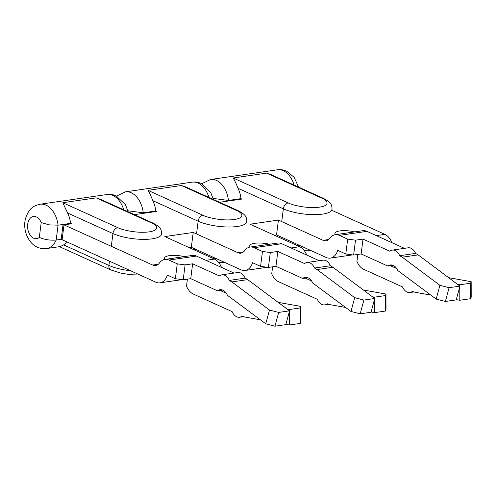 <?xml version="1.0" encoding="UTF-8"?>
<svg xmlns="http://www.w3.org/2000/svg" width="496" height="496" viewBox="0 0 496 496"><rect width="100%" height="100%" fill="white"/><g stroke="black" fill="none" stroke-linecap="round" stroke-linejoin="round"><path stroke-width="0.74" d="M164.951 259.414A14.558 4.253 -172.8 0 1 164.511 258.143A14.558 4.253 -172.8 0 1 184.314 256.606M250.158 247.051A14.558 4.253 -172.8 0 1 249.717 245.78A14.558 4.253 -172.8 0 1 269.514 244.243M335.358 234.689A14.558 4.253 -172.8 0 1 334.924 233.424A14.558 4.253 -172.8 0 1 354.721 231.88M183.222 279.769L190.743 278.678L192.622 263.804L185.101 264.895L183.222 279.769L175.379 278.715L167.313 275.057A15.674 10.298 -98.3 0 1 159.935 282.838A15.674 10.298 -98.3 0 1 155.806 282.193L62.124 239.735L64.003 224.868L63.073 224.446L58.063 225.172L49.178 224.874L41.205 222.53L39.327 237.404C44.38 239.636 49.997 240.517 56.184 240.045L61.194 239.32L62.124 239.735L64.003 224.868L71.523 223.777L64.003 224.868L152.681 265.056A11.197 7.359 81.7 0 0 155.626 265.509A11.197 7.359 81.7 0 0 159.458 262.979A15.674 10.298 81.7 0 1 164.821 259.433A15.674 10.298 81.7 0 1 168.95 260.071L196.521 256.072A15.674 10.298 -98.3 0 0 192.386 255.434L164.821 259.433M353.636 255.043L361.15 253.952L363.029 239.078L355.514 240.169L353.636 255.043L345.793 253.989L337.72 250.331A15.674 10.298 -98.3 0 1 330.342 258.112A15.674 10.298 -98.3 0 1 326.213 257.474L276.539 234.961L274.424 235.265M268.429 267.406L275.95 266.315L277.828 251.441L270.308 252.532L268.429 267.406L260.586 266.352L252.52 262.694A15.674 10.298 -98.3 0 1 245.142 270.475A15.674 10.298 -98.3 0 1 241.013 269.836L191.338 247.318L189.218 247.628M175.379 278.715L177.258 263.841L168.95 260.071M187.401 279.161L186.521 286.13A15.674 10.298 -98.3 0 0 193.359 294.078L232.14 311.655A10.745 7.062 -98.3 0 0 239.537 317.248A10.745 7.062 -98.3 0 0 242.005 316.126L244.652 316.987L260.406 319.802M191.338 247.318L193.217 232.45L164.815 236.567L214.489 259.079A15.674 10.298 81.7 0 1 221.464 267.381M243.53 251.875L237.882 252.693A11.197 7.359 81.7 0 0 240.833 253.152A11.197 7.359 81.7 0 0 244.664 250.616A15.674 10.298 81.7 0 1 250.027 247.07A15.674 10.298 81.7 0 1 254.157 247.715L281.722 243.716A15.674 10.298 -98.3 0 0 277.593 243.071L250.027 247.07M237.882 252.693L193.217 232.45M260.586 266.352L262.465 251.478L254.157 247.715M272.602 266.798L271.727 273.767A15.674 10.298 -98.3 0 0 278.56 281.716L317.347 299.293A10.745 7.062 -98.3 0 0 324.737 304.885A10.745 7.062 -98.3 0 0 327.211 303.763L329.859 304.625L345.613 307.439M276.539 234.961L278.417 220.088L250.021 224.204L299.696 246.717A15.674 10.298 81.7 0 1 306.671 255.018M328.736 239.512L323.088 240.331A11.197 7.359 81.7 0 0 326.039 240.789A11.197 7.359 81.7 0 0 329.871 238.254A15.674 10.298 81.7 0 1 335.234 234.707A15.674 10.298 81.7 0 1 339.363 235.352L366.928 231.353A15.674 10.298 -98.3 0 0 362.799 230.708L335.234 234.707M323.088 240.331L278.417 220.088M345.793 253.989L347.671 239.115L339.363 235.352M357.808 254.436L356.928 261.404A15.674 10.298 -98.3 0 0 363.766 269.353L402.554 286.93A10.745 7.062 -98.3 0 0 409.944 292.528A10.745 7.062 -98.3 0 0 412.418 291.4L415.065 292.262L430.819 295.077M331.874 210.329L384.896 234.36A15.674 10.298 81.7 0 1 391.877 242.656M241.93 199.051L219.61 202.287L241.93 199.051L241 198.629L228.47 200.446A22.394 14.713 -98.3 0 0 216.473 180.408A22.394 14.713 -98.3 0 0 210.577 179.496L277.4 169.799A22.394 14.713 -98.3 0 1 283.303 170.717A22.394 14.713 -98.3 0 1 294.134 185.089M156.724 211.414L134.404 214.65L156.724 211.414L155.8 210.992L143.27 212.809A22.394 14.713 -98.3 0 0 131.273 192.77A22.394 14.713 -98.3 0 0 125.37 191.859L192.2 182.162A22.394 14.713 -98.3 0 1 198.096 183.074A22.394 14.713 -98.3 0 1 208.928 197.451M185.101 264.895L177.258 263.841M192.622 263.804L219.43 275.956A10.745 7.062 81.7 0 1 221.898 274.827L237.77 272.527A10.745 7.062 81.7 0 1 245.167 278.12L247.733 279.626L289.54 310.849L285.82 324.626L274.958 326.201L265.769 323.807L227.416 295.3A10.745 7.062 81.7 0 0 220.019 289.701A10.745 7.062 81.7 0 0 217.552 290.83L190.743 278.678M196.521 256.072L234.019 273.073M270.308 252.532L262.465 251.478M277.828 251.441L304.637 263.593A10.745 7.062 81.7 0 1 307.105 262.465L322.977 260.164A10.745 7.062 81.7 0 1 330.373 265.763L332.94 267.263L374.74 298.487L371.027 312.263L360.164 313.838L350.97 311.445L312.623 282.937A10.745 7.062 81.7 0 0 305.226 277.338A10.745 7.062 81.7 0 0 302.758 278.467L275.95 266.315M281.722 243.716L319.226 260.71M355.514 240.169L347.671 239.115M363.029 239.078L389.837 251.23A10.745 7.062 81.7 0 1 392.311 250.108L408.183 247.802A10.745 7.062 81.7 0 1 415.574 253.4L418.147 254.901L459.947 286.124L456.227 299.9L445.371 301.475L436.176 299.082L397.823 270.574A10.745 7.062 81.7 0 0 390.433 264.976A10.745 7.062 81.7 0 0 387.959 266.104L361.15 253.952M366.928 231.353L404.432 248.347M289.54 310.849L278.678 312.424L269.489 310.031L231.861 281.926L247.733 279.626M245.167 278.12L229.295 280.426L231.861 281.926M221.898 274.827A10.745 7.062 81.7 0 1 229.295 280.426M222.71 290.079L217.552 290.83M274.958 326.201L278.678 312.424M374.74 298.487L363.884 300.061L354.69 297.668L317.068 269.564L332.94 267.263M330.373 265.763L314.501 268.063L317.068 269.564M307.105 262.465A10.745 7.062 81.7 0 1 314.501 268.063M307.917 277.717L302.758 278.467M360.164 313.838L363.884 300.061M459.947 286.124L449.091 287.699L439.896 285.305L402.275 257.201L418.147 254.901M415.574 253.4L399.702 255.7L402.275 257.201M392.311 250.108A10.745 7.062 81.7 0 1 399.702 255.7M393.117 265.354L387.959 266.104M445.371 301.475L449.091 287.699M269.489 310.031L265.769 323.807M285.894 324.359L289.391 324.985L289.373 311.463M289.373 310.725L289.366 309.51L287.234 309.132M226.331 293.297L220.075 290.464M300.768 306.41L300.229 307.935L300.254 323.404L300.793 321.879L300.768 306.41L278.194 302.374M354.69 297.668L350.97 311.445M371.095 311.996L374.598 312.623L374.579 299.107M374.573 298.363L374.573 297.147L372.44 296.769M311.538 280.934L305.282 278.101M385.969 294.047L385.435 295.573L385.454 311.048L385.993 309.516L385.969 294.047L363.394 290.011M439.896 285.305L436.176 299.082M456.301 299.634L459.804 300.26L459.78 286.744M459.78 286L459.78 284.785L457.647 284.406M396.744 268.572L390.482 265.738M471.175 281.685L470.636 283.21L470.661 298.685L471.2 297.154L471.175 281.685L448.601 277.648M300.254 323.404L289.391 324.985M300.229 307.935L289.366 309.51M385.454 311.048L374.598 312.623M385.435 295.573L374.573 297.147M470.661 298.685L459.804 300.26M470.636 283.21L459.78 284.785M151.193 222.791A5.599 3.887 114.4 0 1 152.836 223.008L100.855 199.448L96.187 197.861L151.193 222.791C156.159 224.638 161.324 229.983 149.16 231.868C136.592 233.566 121.402 229.685 117.781 227.639L62.775 202.709L67.63 213.026A22.394 14.713 81.7 0 1 70.593 223.355L63.073 224.446L61.194 239.32M66.681 241.806A22.394 14.713 81.7 0 1 63.6 244.894L60.264 246.562L46.599 248.546A22.394 14.713 81.7 0 0 56.184 240.045L58.063 225.172A22.394 14.713 81.7 0 0 46.066 205.133A22.394 14.713 81.7 0 0 40.164 204.216L106.993 194.525A22.394 14.713 -98.3 0 1 112.89 195.436A22.394 14.713 -98.3 0 1 123.727 209.814M236.4 210.428A5.599 3.887 114.4 0 1 238.043 210.645L186.062 187.085L181.393 185.498L236.4 210.428C241.366 212.276 246.531 217.62 234.366 219.505C221.799 221.204 206.609 217.322 202.988 215.276L147.975 190.346C149.191 192.188 150.809 195.629 152.83 200.663A22.394 14.713 81.7 0 1 155.8 210.992M271.269 174.722L266.594 173.135L321.606 198.071C326.566 199.919 331.731 205.257 319.567 207.142C307.005 208.847 291.809 204.96 288.195 202.914L233.182 177.983C234.397 179.825 236.015 183.266 238.037 188.3A22.394 14.713 81.7 0 1 241 198.629M70.593 223.355L71.523 223.777M127.906 210.794L143.27 212.809M213.113 198.431L228.47 200.446M158.329 264.232L152.681 265.056M214.489 259.079L205.902 260.326M299.696 246.717L291.109 247.963M384.896 234.36L376.309 235.606M39.327 237.404A11.197 7.359 81.7 0 1 33.685 238.216A11.197 7.359 81.7 0 1 27.695 224.266A11.197 7.359 81.7 0 1 36.369 216.969A11.197 7.359 81.7 0 1 41.205 222.53M62.775 202.709L96.187 197.861M147.975 190.346L181.393 185.498M233.182 177.983L266.594 173.135M140.008 275.038L130.95 274.741L121.012 273.191L110.775 269.923A5.599 3.887 -65.6 0 1 108.909 265.428L63.6 244.894M130.485 270.723A27.993 8.184 -172.8 0 1 108.909 265.428L109.442 261.187M117.781 227.639A5.599 3.887 114.4 0 0 112.933 233.56A27.993 8.184 7.2 0 0 143.133 239.37A27.993 8.184 7.2 0 0 161.591 234.038C161.721 228.768 159.613 226.548 152.836 223.008M67.63 213.026L112.933 233.56L111.321 246.314M215.692 258.36A27.993 8.184 -172.8 0 1 211.78 257.852M202.988 215.276A5.599 3.887 114.4 0 0 198.14 221.197A27.993 8.184 7.2 0 0 228.34 227.007A27.993 8.184 7.2 0 0 246.797 221.675C246.921 216.405 244.819 214.185 238.043 210.645M152.83 200.663L198.14 221.197L196.528 233.951M194.5 250.021L194.649 248.825M300.892 245.997A27.993 8.184 -172.8 0 1 296.986 245.495M288.195 202.914A5.599 3.887 114.4 0 0 283.346 208.835A27.993 8.184 7.2 0 0 313.546 214.644A27.993 8.184 7.2 0 0 331.998 209.312C332.128 204.042 330.026 201.822 323.243 198.282A5.599 3.887 114.4 0 0 321.606 198.071M238.037 188.3L283.346 208.835L281.734 221.588M279.701 237.658L279.856 236.462M159.935 282.838L182.113 279.62M245.142 270.475L267.319 267.257M330.342 258.112L352.526 254.894M239.537 317.248L243.635 316.653M324.737 304.885L328.836 304.296M409.944 292.528L414.042 291.933M106.993 194.525C110.131 194.085 113.193 194.531 116.176 195.864L125.457 204.718L128.16 211.823M40.164 204.216C34.367 205.834 29.636 206.894 25.618 218.209C22.295 229.555 28.322 243.592 37.417 247.2C40.356 248.527 43.419 248.973 46.599 248.546M116.597 196.063L125.37 191.859M192.2 182.162C195.337 181.722 198.394 182.168 201.376 183.501L210.664 192.355L213.367 199.46M201.804 183.7L210.577 179.496M277.4 169.799C280.538 169.359 283.6 169.806 286.583 171.139L294.072 177.246L298.573 187.097M110.775 269.923L59.477 246.673M225.215 262.675L218.761 262.582M310.422 250.313L303.967 250.22M323.243 198.282L271.262 174.722"/></g></svg>
